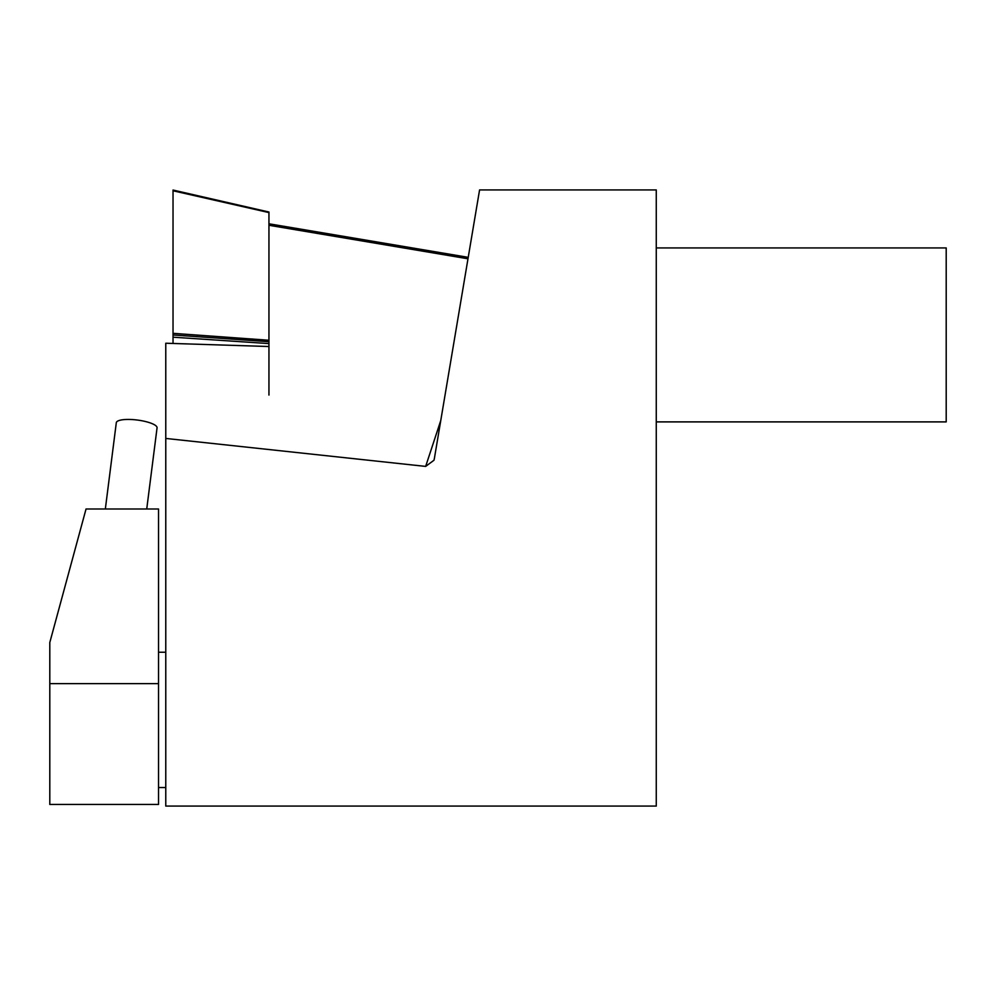 <?xml version="1.0" encoding="UTF-8"?>
<svg xmlns="http://www.w3.org/2000/svg" width="996" height="996" viewBox="0 0 996 996"><rect width="100%" height="100%" fill="white"/><g stroke="black" fill="none" stroke-linecap="round" stroke-linejoin="round"><path stroke-width="1.49" d="M467.983 258.786L268.945 225.283L268.945 346.521L165.772 343.234L165.772 806.063L656.264 806.063L656.264 189.937L479.574 189.937L434.331 458.758L433.97 460.252L425.653 466.402L440.755 420.561M268.945 233.948L268.945 223.789L468.232 257.341M165.772 438.439L425.653 466.402M656.264 247.929L946.2 247.929L946.2 421.893L656.264 421.893M146.736 508.993L157.057 427.869A20.543 5.279 -172.8 0 0 147.358 422.018A20.543 5.279 -172.8 0 0 126.903 419.453A20.543 5.279 -172.8 0 0 116.308 422.69L105.339 508.993M86.042 508.993L158.526 508.993L158.526 804.444L49.8 804.444L49.8 642.507L86.042 508.993M268.945 212.584L173.03 190.784L173.03 190.049L268.945 212.024L268.945 395.076M173.03 343.471L173.03 190.074M268.945 340.246L173.03 333.336L173.03 190.722M173.03 337.183L268.945 343.595M173.03 190.784L173.03 334.98L268.945 341.715M49.8 683.63L158.526 683.63M165.772 652.231L158.526 652.231M165.772 787.537L158.526 787.537"/></g></svg>

